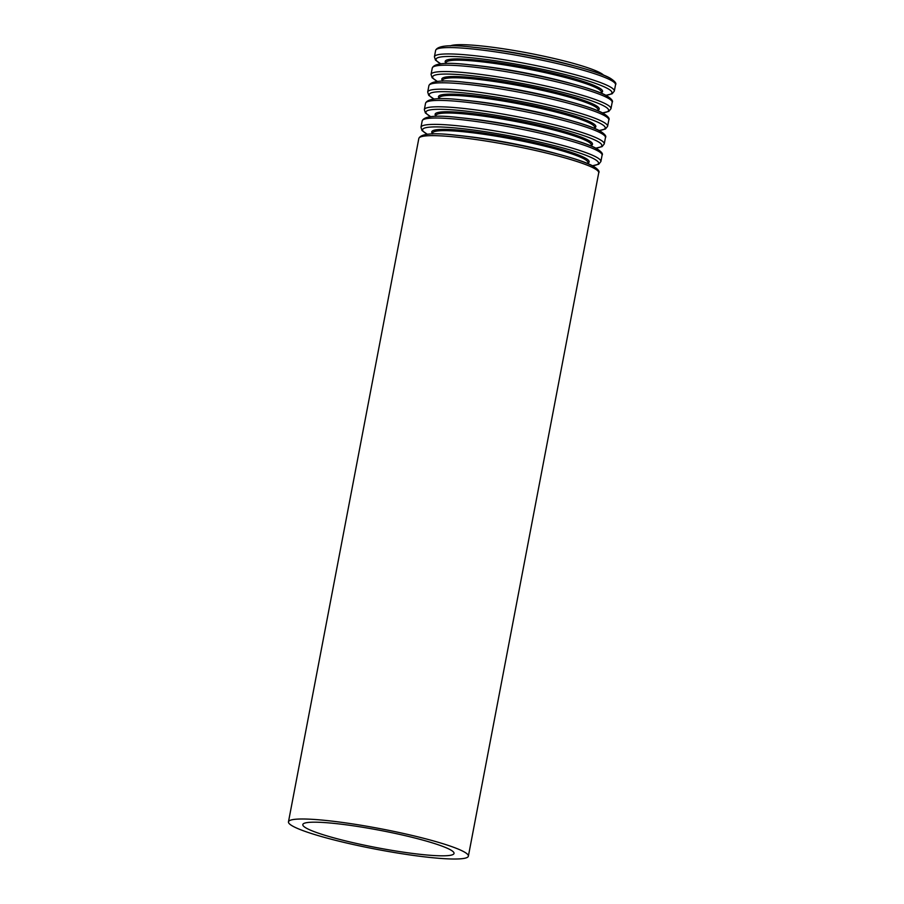 <?xml version="1.0" encoding="UTF-8"?>
<svg xmlns="http://www.w3.org/2000/svg" width="904" height="904" viewBox="0 0 904 904"><rect width="100%" height="100%" fill="white"/><g stroke="black" fill="none" stroke-linecap="round" stroke-linejoin="round"><path stroke-width="1.36" d="M603.635 75.179A79.1 9.063 -169.2 0 0 480.126 45.821A79.1 9.063 -169.2 0 0 450.203 45.912M333.147 823.295A76.976 8.814 -169.2 0 0 302.806 824.584A76.976 8.814 -169.2 0 0 376.765 847.658A76.976 8.814 -169.2 0 0 454.034 853.432A76.976 8.814 -169.2 0 0 413.038 837.545A76.976 8.814 -169.2 0 0 333.147 823.295M324.57 820.323A91.575 10.486 -169.2 0 0 288.466 821.849A91.575 10.486 -169.2 0 0 376.459 849.308A91.575 10.486 -169.2 0 0 468.374 856.167A91.575 10.486 -169.2 0 0 419.603 837.262A91.575 10.486 -169.2 0 0 324.57 820.323M454.927 136.967A91.575 10.486 -169.2 0 0 418.823 138.493C420.789 133.6 433.298 132.526 456.384 135.284C502.002 139.532 577.667 156.573 593.645 166.438C598.177 169.41 599.872 171.534 598.731 172.811A91.575 10.486 -169.2 0 0 549.96 153.906A91.575 10.486 -169.2 0 0 454.927 136.967M597.149 170.268A89.541 10.249 -169.2 0 0 549.101 151.793A89.541 10.249 -169.2 0 0 456.509 135.306M557.745 154.008A79.1 9.063 -169.2 0 0 463.854 136.097M587.781 163.635L587.95 162.731A79.1 9.063 -169.2 0 0 545.824 146.403A79.1 9.063 -169.2 0 0 463.741 131.769A79.1 9.063 -169.2 0 0 432.553 133.091L432.383 133.995M587.882 163.127A80.117 9.176 -169.2 0 0 551.937 146.742A80.117 9.176 -169.2 0 0 463.334 130.526A80.117 9.176 -169.2 0 0 432.485 133.487M592.289 165.714A89.541 10.249 -169.2 0 0 564.028 148.256A89.541 10.249 -169.2 0 0 457.865 128.198A89.541 10.249 -169.2 0 0 427.434 134.255M592.414 165.771L598.719 164.245L600.877 161.556A91.575 10.486 -169.2 0 0 552.107 142.662A91.575 10.486 -169.2 0 0 457.062 125.712A91.575 10.486 -169.2 0 0 420.97 127.238L422.021 130.56L427.287 134.278M458.283 119.351A91.575 10.486 -169.2 0 0 422.191 120.876C424.145 115.983 436.666 114.921 459.74 117.667C505.37 121.916 581.035 138.967 597.002 148.821C601.533 151.804 603.228 153.929 602.087 155.194A91.575 10.486 -169.2 0 0 553.327 136.301A91.575 10.486 -169.2 0 0 458.283 119.351M600.505 152.652A89.541 10.249 -169.2 0 0 552.457 134.176A89.541 10.249 -169.2 0 0 459.876 117.689M561.101 136.391A79.1 9.063 -169.2 0 0 467.21 118.48M591.137 146.03L591.318 145.115A79.1 9.063 -169.2 0 0 549.191 128.797A79.1 9.063 -169.2 0 0 467.097 114.153A79.1 9.063 -169.2 0 0 435.92 115.475L435.739 116.379M591.239 145.51A80.117 9.176 -169.2 0 0 555.305 129.136A80.117 9.176 -169.2 0 0 466.69 112.91A80.117 9.176 -169.2 0 0 435.841 115.87M595.646 148.098A89.541 10.249 -169.2 0 0 567.384 130.639A89.541 10.249 -169.2 0 0 461.221 110.593A89.541 10.249 -169.2 0 0 430.79 116.65M595.77 148.166L602.075 146.629L604.234 143.951A91.575 10.486 -169.2 0 0 555.463 125.046A91.575 10.486 -169.2 0 0 460.43 108.107A91.575 10.486 -169.2 0 0 424.338 109.633L425.377 112.955L430.643 116.661M461.639 101.734A91.575 10.486 -169.2 0 0 425.547 103.259C427.502 98.378 440.022 97.304 463.097 100.061C508.726 104.31 584.391 121.351 600.369 131.216C604.9 134.188 606.595 136.312 605.454 137.577A91.575 10.486 -169.2 0 0 556.683 118.684A91.575 10.486 -169.2 0 0 461.639 101.734M603.861 135.046A89.541 10.249 -169.2 0 0 555.813 116.559A89.541 10.249 -169.2 0 0 463.232 100.084M564.469 118.786A79.1 9.063 -169.2 0 0 470.566 100.864M594.504 128.413L594.674 127.509A79.1 9.063 -169.2 0 0 552.547 111.181A79.1 9.063 -169.2 0 0 470.453 96.547A79.1 9.063 -169.2 0 0 439.276 97.858L439.107 98.773M594.595 127.893A80.117 9.176 -169.2 0 0 558.661 111.52A80.117 9.176 -169.2 0 0 470.057 95.304A80.117 9.176 -169.2 0 0 439.197 98.253M599.013 130.481A89.541 10.249 -169.2 0 0 570.752 113.023A89.541 10.249 -169.2 0 0 464.588 92.976A89.541 10.249 -169.2 0 0 434.146 99.033M599.137 130.549L605.431 129.023L607.601 126.334A91.575 10.486 -169.2 0 0 558.83 107.44A91.575 10.486 -169.2 0 0 463.786 90.49A91.575 10.486 -169.2 0 0 427.694 92.016L428.733 95.338L434.01 99.044M465.006 84.128A91.575 10.486 -169.2 0 0 428.903 85.654C430.869 80.761 443.378 79.688 466.464 82.445C512.082 86.694 587.747 103.734 603.725 113.599C608.256 116.571 609.951 118.695 608.81 119.972A91.575 10.486 -169.2 0 0 560.039 101.067A91.575 10.486 -169.2 0 0 465.006 84.128M607.228 117.43A89.541 10.249 -169.2 0 0 559.18 98.954A89.541 10.249 -169.2 0 0 466.588 82.467M567.825 101.169A79.1 9.063 -169.2 0 0 473.933 83.258M597.86 110.796L598.03 109.892A79.1 9.063 -169.2 0 0 555.903 93.564A79.1 9.063 -169.2 0 0 473.82 78.93A79.1 9.063 -169.2 0 0 442.632 80.253L442.463 81.157M597.962 110.288A80.117 9.176 -169.2 0 0 562.017 93.903A80.117 9.176 -169.2 0 0 473.413 77.687A80.117 9.176 -169.2 0 0 442.564 80.648M602.369 112.876A89.541 10.249 -169.2 0 0 574.108 95.417A89.541 10.249 -169.2 0 0 467.944 75.36A89.541 10.249 -169.2 0 0 437.513 81.416M602.493 112.932L608.799 111.407L610.957 108.717A91.575 10.486 -169.2 0 0 562.186 89.824A91.575 10.486 -169.2 0 0 467.142 72.874A91.575 10.486 -169.2 0 0 431.05 74.399L432.101 77.721L437.366 81.439M468.362 66.512A91.575 10.486 -169.2 0 0 432.27 68.037C434.225 63.144 446.745 62.082 469.82 64.828C515.449 69.077 591.114 86.129 607.081 95.982C611.612 98.965 613.307 101.078 612.166 102.355A91.575 10.486 -169.2 0 0 563.407 83.45A91.575 10.486 -169.2 0 0 468.362 66.512M610.584 99.813A89.541 10.249 -169.2 0 0 562.537 81.337A89.541 10.249 -169.2 0 0 469.956 64.851M571.181 83.552A79.1 9.063 -169.2 0 0 477.289 65.642M601.216 93.191L601.397 92.276A79.1 9.063 -169.2 0 0 559.271 75.959A79.1 9.063 -169.2 0 0 477.176 61.314A79.1 9.063 -169.2 0 0 446 62.636L445.819 63.54M601.318 92.671A80.117 9.176 -169.2 0 0 565.384 76.298A80.117 9.176 -169.2 0 0 476.77 60.071A80.117 9.176 -169.2 0 0 445.921 63.031M605.725 95.259A89.541 10.249 -169.2 0 0 577.464 77.8A89.541 10.249 -169.2 0 0 471.3 57.754A89.541 10.249 -169.2 0 0 440.869 63.811M605.849 95.327L612.155 93.79L614.313 91.112A91.575 10.486 -169.2 0 0 565.542 72.207A91.575 10.486 -169.2 0 0 470.509 55.268A91.575 10.486 -169.2 0 0 434.417 56.794L435.457 60.116L440.723 63.822M471.718 48.895A91.575 10.486 -169.2 0 0 435.626 50.421C437.581 45.539 450.102 44.465 473.176 47.223C518.806 51.471 594.47 68.512 610.449 78.377C614.98 81.349 616.675 83.473 615.534 84.739A91.575 10.486 -169.2 0 0 566.763 65.845A91.575 10.486 -169.2 0 0 471.718 48.895M613.94 82.196A89.541 10.249 -169.2 0 0 565.893 63.721A89.541 10.249 -169.2 0 0 473.312 47.245M574.548 65.935A79.1 9.063 -169.2 0 0 480.645 48.025M468.374 856.167L598.731 172.811M288.466 821.849L418.823 138.493M600.877 161.556L602.087 155.194M420.97 127.238L422.191 120.876M604.234 143.951L605.454 137.577M424.338 109.633L425.547 103.259M607.601 126.334L608.81 119.972M427.694 92.016L428.903 85.654M610.957 108.717L612.166 102.355M431.05 74.399L432.27 68.037M614.313 91.112L615.534 84.739M434.417 56.794L435.626 50.421"/></g></svg>
